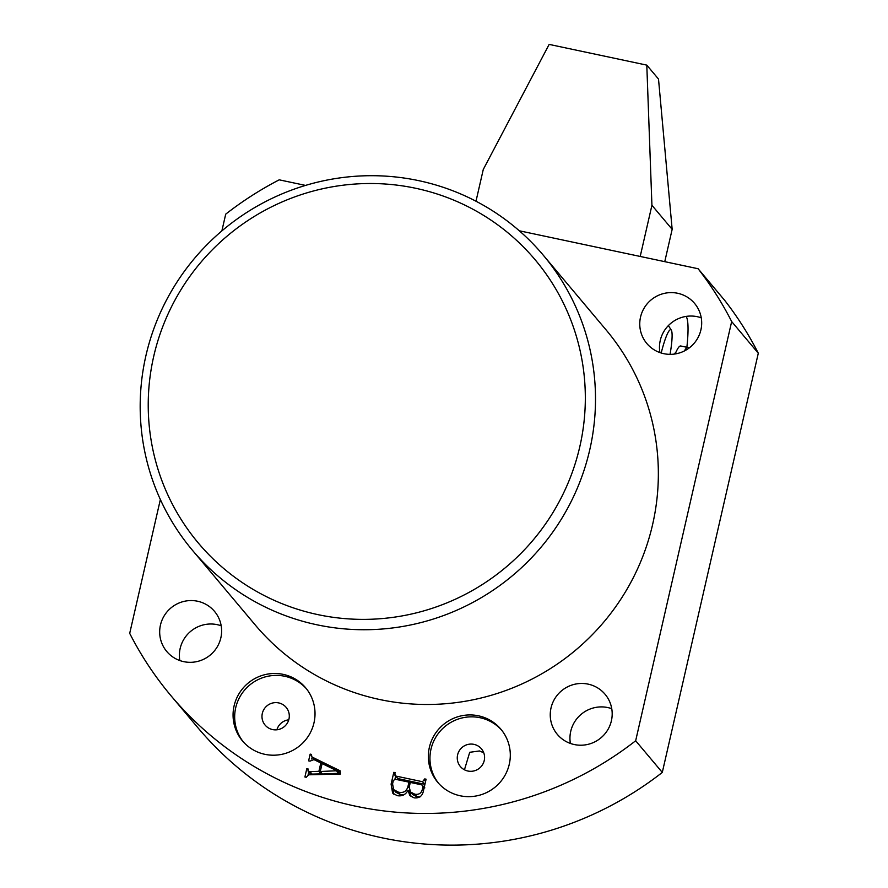 <?xml version="1.0" encoding="UTF-8"?>
<svg xmlns="http://www.w3.org/2000/svg" width="888" height="888" viewBox="0 0 888 888"><rect width="100%" height="100%" fill="white"/><g stroke="black" fill="none" stroke-linecap="round" stroke-linejoin="round"><path stroke-width="1.33" d="M464.446 769.796L469.719 752.291L479.52 750.959L483.749 752.813M570.385 743.434A31.169 30.658 139.9 0 1 611.732 708.68M574.292 744.544A31.169 30.658 139.9 0 1 554.856 698.567A31.169 30.658 139.9 0 1 605.072 694.272A31.169 30.658 139.9 0 1 574.292 744.544M659.906 352.58A31.169 30.658 139.9 0 1 701.254 317.815M663.813 353.679A31.169 30.658 139.9 0 1 644.366 307.703A31.169 30.658 139.9 0 1 694.583 303.419A31.169 30.658 139.9 0 1 663.813 353.679M179.82 660.539A31.169 30.658 139.9 0 1 221.168 625.774M183.727 661.649A31.169 30.658 139.9 0 1 164.291 615.662A31.169 30.658 139.9 0 1 214.508 611.377A31.169 30.658 139.9 0 1 183.727 661.649M478.477 715.817A41.259 40.582 -40.1 0 0 434.443 734.92A41.259 40.582 -40.1 0 0 437.751 782.35A41.259 40.582 -40.1 0 0 460.173 795.77A41.259 40.582 -40.1 0 0 504.206 776.678A41.259 40.582 -40.1 0 0 500.91 729.248A41.259 40.582 -40.1 0 0 478.477 715.817M501.687 730.202A41.259 40.582 -40.1 0 0 480.075 717.726A41.259 40.582 -40.1 0 0 436.374 736.285A41.259 40.582 -40.1 0 0 438.561 783.283M473.97 744.366A13.753 13.531 -40.1 0 0 460.395 766.544A13.753 13.531 -40.1 0 0 482.55 764.657A13.753 13.531 -40.1 0 0 473.97 744.366M283.194 674.369A41.259 40.582 -40.1 0 0 239.161 693.473A41.259 40.582 -40.1 0 0 242.468 740.903A41.259 40.582 -40.1 0 0 264.89 754.323A41.259 40.582 -40.1 0 0 308.924 735.22A41.259 40.582 -40.1 0 0 305.627 687.789A41.259 40.582 -40.1 0 0 283.194 674.369M306.404 688.755A41.259 40.582 -40.1 0 0 284.793 676.279A41.259 40.582 -40.1 0 0 241.092 694.838A41.259 40.582 -40.1 0 0 243.279 741.835M278.699 702.919A13.753 13.531 -40.1 0 0 265.112 725.096A13.753 13.531 -40.1 0 0 287.268 723.209A13.753 13.531 -40.1 0 0 278.699 702.919M288.767 719.813A13.753 13.531 -40.1 0 0 276.901 729.792M317.948 614.64A220.046 216.439 -40.1 0 0 579.809 446.664A220.046 216.439 -40.1 0 0 415.606 188.256A220.046 216.439 -40.1 0 0 153.746 356.232A220.046 216.439 -40.1 0 0 317.948 614.64M418.703 180.641A229.215 225.452 139.9 0 1 543.278 255.2A229.215 225.452 139.9 0 1 561.627 518.703A229.215 225.452 139.9 0 1 316.983 624.797A229.215 225.452 139.9 0 1 192.396 550.227A229.215 225.452 139.9 0 1 174.059 286.735A229.215 225.452 139.9 0 1 418.703 180.641M192.396 550.227L255.245 624.974A229.215 225.452 -40.1 0 0 379.82 699.544A229.215 225.452 -40.1 0 0 624.475 593.45A229.215 225.452 -40.1 0 0 606.127 329.948L543.278 255.2M397.147 795.637L392.618 793.073L391.097 784.137L393.806 772.338L395.149 772.627L394.805 774.103L395.926 776.079L422.533 781.729L424.753 778.909L426.096 779.198L423.543 790.353C422.577 795.948 419.425 798.434 414.074 797.824L409.812 795.57L408.036 790.276C405.672 794.727 402.042 796.514 397.147 795.637M398.057 778.621L394.96 775.579L398.057 778.621L424.664 784.27L422.533 781.729M160.362 499.522L129.703 633.366A339.238 333.666 -40.1 0 0 171.029 695.781A339.238 333.666 -40.1 0 0 635.664 740.759L731.668 321.556A339.238 333.666 -40.1 0 0 698.112 268.742L519.314 230.791M305.516 185.414L279.221 179.831A339.238 333.666 -40.1 0 0 225.707 214.163L221.878 230.891M307.981 769.763L308.125 771.206L309.956 771.561L318.903 771.339L320.823 762.959L313.952 759.606L309.956 761.138L308.613 760.85L310.156 754.112L311.499 754.4L311.744 756.698L312.964 757.486L340.148 770.817L340.393 774.025L308.636 774.813L306.26 777.289L304.906 777L306.804 768.719L308.158 768.997L307.981 769.763M171.029 695.781L197.658 727.45A339.238 333.666 -40.1 0 0 662.293 772.427L758.297 353.224A339.238 333.666 -40.1 0 0 724.741 300.421L698.112 268.742M635.664 740.759L662.293 772.427M731.668 321.556L758.297 353.224M392.341 785.614L391.097 784.137M394.949 779.187L395.593 776.334M394.916 773.659L393.806 772.338M425.574 781.484L424.464 780.164M425.863 780.23L424.753 778.909M411.1 796.658L410.167 792.806L408.036 790.276M393.817 794.205L392.918 788.466M424.042 788.133L421.822 784.881L410.3 782.428L409.224 787.134L410.522 791.996L412.654 794.527L416.949 796.747L420.068 796.88M410.067 783.46L408.957 782.139L395.182 779.22L393.329 780.574L392.563 783.904L393.673 789.632L395.804 792.163L400.521 794.671L403.663 794.982M409.157 791.608L409.634 790.553M409.135 787.767L407.981 786.402L408.957 782.139M400.521 794.671L398.39 792.14C403.441 793.262 406.637 791.352 407.981 786.402M393.673 789.632L398.39 792.14M410.522 791.996L414.818 794.216C418.936 794.904 421.478 793.173 422.444 788.988L422.943 786.824M416.949 796.747L414.818 794.216M424.819 787.878L421.822 784.881M423.554 790.309L422.444 788.988M308.125 771.206L310.256 773.737L312.088 774.103L309.956 771.561M312.088 774.103L321.034 773.87L318.903 771.339M321.034 773.87L321.301 772.704M321.933 764.268L320.823 762.959M311.732 759.04L312.154 757.198M311.311 755.488L310.156 754.112M311.744 756.698L315.096 760.028L312.964 757.486M315.096 760.028L340.271 772.36M308.092 774.947L308.769 771.972M307.925 770.051L306.804 768.719M320.279 771.494L322.411 774.025L339.016 773.293L336.885 770.762L322.1 763.558L320.279 771.494L336.885 770.762M338.85 773.626L336.719 771.095M676.068 351.914A36.674 5.25 102 0 0 674.514 354.057A36.674 5.25 -78 0 1 676.068 351.914M686.879 347.297A73.349 10.501 102 0 0 686.113 316.417M640.204 256.454L651.925 205.272L672.16 229.337L658.508 79.054L646.797 65.124L549.15 44.4L483.272 169.475L476.001 201.221M651.925 205.272L646.797 65.124M664.757 261.671L672.16 229.337M670.052 354.356A32.09 4.595 102 0 0 671.384 345.499A32.09 4.595 102 0 0 671.317 330.17A32.09 4.595 102 0 0 661.205 353.013M688.711 348.318A43.001 6.161 102 0 0 688.433 347.896A43.001 6.161 102 0 0 687.812 347.497A43.001 6.161 102 0 0 684.404 350.949M687.812 347.497L680.719 345.987A43.001 6.161 102 0 0 675.18 353.957M671.317 330.17L668.398 325.585"/></g></svg>
